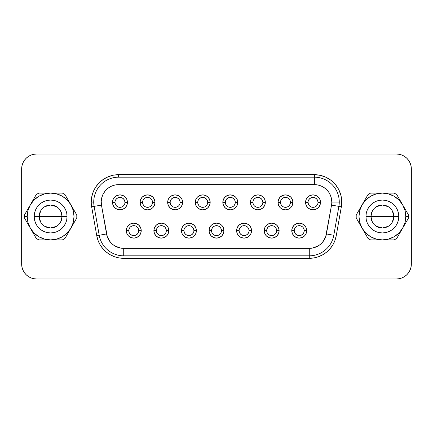 <?xml version="1.0" encoding="UTF-8"?>
<svg xmlns="http://www.w3.org/2000/svg" width="433" height="433" viewBox="0 0 433 433"><rect width="100%" height="100%" fill="white"/><g stroke="black" fill="none" stroke-linecap="round" stroke-linejoin="round"><path stroke-width="0.65" d="M392.374 210.914L393.824 216.5A11.447 11.447 0 0 0 382.377 205.053A11.447 11.447 0 0 0 370.924 216.5L365.95 216.5A16.427 16.427 0 0 1 382.377 200.073A16.427 16.427 0 0 1 398.804 216.5L370.924 216.5A11.447 11.447 0 0 1 382.377 205.053A11.447 11.447 0 0 1 393.824 216.5L392.374 222.086M372.38 222.086L370.924 216.5L372.38 210.914M376.483 206.682L382.377 205.053L388.271 206.682M356.191 216.5A26.186 26.186 0 0 1 356.235 214.984A26.186 26.186 0 0 0 356.235 218.016L367.99 238.383A26.186 26.186 0 0 0 370.621 239.898L394.133 239.898A26.186 26.186 0 0 0 396.763 238.383L408.519 218.016A26.186 26.186 0 0 0 408.519 214.984L402.641 204.804A23.398 23.398 0 0 1 405.775 216.5L408.563 216.5L405.775 216.5A23.398 23.398 0 0 1 362.112 228.196A23.398 23.398 0 0 1 382.377 193.102L370.621 193.102A26.186 26.186 0 0 0 367.99 194.617L356.235 214.984L362.112 204.804L365.831 199.954L370.675 196.236L376.32 193.897L382.377 193.102A23.398 23.398 0 0 1 402.641 204.804L396.763 194.617A26.186 26.186 0 0 0 394.133 193.102L382.377 193.102L388.433 193.897L394.073 196.236L398.923 199.954L402.641 204.804L404.979 210.443L405.775 216.5L404.979 222.557L402.641 228.196L398.923 233.046L394.073 236.764L388.433 239.103L382.377 239.898L376.32 239.103L370.675 236.764L365.831 233.046L362.112 228.196L359.774 222.557L358.979 216.5L359.774 210.443L362.112 204.804L367.99 194.617A26.186 26.186 0 0 1 370.621 193.102L394.133 193.102A26.186 26.186 0 0 1 396.763 194.617L408.519 214.984A26.186 26.186 0 0 1 408.519 218.016L396.763 238.383A26.186 26.186 0 0 1 394.133 239.898L370.621 239.898A26.186 26.186 0 0 1 367.99 238.383L356.235 218.016A26.186 26.186 0 0 1 356.191 216.5M40.626 222.086L39.176 216.5A11.447 11.447 0 0 0 50.623 227.947A11.447 11.447 0 0 0 62.076 216.5L67.05 216.5A16.427 16.427 0 0 1 50.623 232.927A16.427 16.427 0 0 1 34.196 216.5L62.076 216.5A11.447 11.447 0 0 1 50.623 227.947A11.447 11.447 0 0 1 39.176 216.5L40.626 210.914M60.62 210.914L62.076 216.5L60.62 222.086M56.517 226.318L50.623 227.947L44.729 226.318M294.261 230.637L291.772 230.637A7.469 7.469 0 0 1 299.241 223.168A7.469 7.469 0 0 1 306.705 230.637L306.136 233.495L304.518 235.92L302.099 237.538L299.241 238.107L296.383 237.538L293.958 235.92L292.34 233.495L291.772 230.637L292.34 227.78L293.958 225.36L296.383 223.742L299.241 223.168L302.099 223.742L304.518 225.36L306.136 227.78L306.705 230.637L304.215 230.637A4.979 4.979 0 0 0 299.241 225.658A4.979 4.979 0 0 0 294.261 230.637A4.979 4.979 0 0 0 299.241 235.617A4.979 4.979 0 0 0 304.215 230.637L306.705 230.637A7.469 7.469 0 0 1 299.241 238.107A7.469 7.469 0 0 1 291.772 230.637L294.261 230.637A4.979 4.979 0 0 1 299.241 225.658A4.979 4.979 0 0 1 304.215 230.637A4.979 4.979 0 0 1 299.241 235.617A4.979 4.979 0 0 1 294.261 230.637L294.64 232.543L295.717 234.161L297.336 235.238M278.56 227.78L279.128 230.637L278.56 233.495L276.941 235.92L274.517 237.538L271.659 238.107L268.801 237.538L266.382 235.92L264.758 233.495L264.19 230.637L264.758 227.78L266.382 225.36L268.801 223.742L271.659 223.168L274.517 223.742L276.941 225.36L278.56 227.78L279.128 230.637L276.638 230.637A4.979 4.979 0 0 0 271.659 225.658A4.979 4.979 0 0 0 266.679 230.637A4.979 4.979 0 0 0 271.659 235.617A4.979 4.979 0 0 0 276.638 230.637L279.128 230.637A7.469 7.469 0 0 1 271.659 238.107A7.469 7.469 0 0 1 264.19 230.637L266.679 230.637A4.979 4.979 0 0 1 271.659 225.658A4.979 4.979 0 0 1 276.638 230.637A4.979 4.979 0 0 1 271.659 235.617A4.979 4.979 0 0 1 266.679 230.637L267.058 232.543L268.141 234.161L269.754 235.238M239.103 230.637L236.613 230.637A7.469 7.469 0 0 1 244.082 223.168A7.469 7.469 0 0 1 251.546 230.637L250.978 233.495L249.359 235.92L246.94 237.538L244.082 238.107L241.224 237.538L238.799 235.92L237.181 233.495L236.613 230.637L237.181 227.78L238.799 225.36L241.224 223.742L244.082 223.168L246.94 223.742L249.359 225.36L250.978 227.78L251.546 230.637L249.056 230.637A4.979 4.979 0 0 0 244.082 225.658A4.979 4.979 0 0 0 239.103 230.637A4.979 4.979 0 0 0 244.082 235.617A4.979 4.979 0 0 0 249.056 230.637L251.546 230.637A7.469 7.469 0 0 1 244.082 238.107A7.469 7.469 0 0 1 236.613 230.637L239.103 230.637A4.979 4.979 0 0 1 244.082 225.658A4.979 4.979 0 0 1 249.056 230.637A4.979 4.979 0 0 1 244.082 235.617A4.979 4.979 0 0 1 239.103 230.637L239.481 232.543L240.559 234.161L242.177 235.238M128.785 230.637L126.295 230.637A7.469 7.469 0 0 1 133.759 223.168A7.469 7.469 0 0 1 141.228 230.637L140.66 233.495L139.042 235.92L136.617 237.538L133.759 238.107L130.901 237.538L128.482 235.92L126.864 233.495L126.295 230.637L126.864 227.78L128.482 225.36L130.901 223.742L133.759 223.168L136.617 223.742L139.042 225.36L140.66 227.78L141.228 230.637L138.739 230.637A4.979 4.979 0 0 0 133.759 225.658A4.979 4.979 0 0 0 128.785 230.637A4.979 4.979 0 0 0 133.759 235.617A4.979 4.979 0 0 0 138.739 230.637L141.228 230.637A7.469 7.469 0 0 1 133.759 238.107A7.469 7.469 0 0 1 126.295 230.637L128.785 230.637A4.979 4.979 0 0 1 133.759 225.658A4.979 4.979 0 0 1 138.739 230.637A4.979 4.979 0 0 1 133.759 235.617A4.979 4.979 0 0 1 128.785 230.637L129.164 232.543L130.241 234.161L131.854 235.238M168.242 227.78L168.81 230.637L168.242 233.495L166.618 235.92L164.199 237.538L161.341 238.107L158.483 237.538L156.059 235.92L154.44 233.495L153.872 230.637L154.44 227.78L156.059 225.36L158.483 223.742L161.341 223.168L164.199 223.742L166.618 225.36L168.242 227.78L168.81 230.637L166.321 230.637A4.979 4.979 0 0 0 161.341 225.658A4.979 4.979 0 0 0 156.362 230.637A4.979 4.979 0 0 0 161.341 235.617A4.979 4.979 0 0 0 166.321 230.637L168.81 230.637A7.469 7.469 0 0 1 161.341 238.107A7.469 7.469 0 0 1 153.872 230.637L156.362 230.637A4.979 4.979 0 0 1 161.341 225.658A4.979 4.979 0 0 1 166.321 230.637A4.979 4.979 0 0 1 161.341 235.617A4.979 4.979 0 0 1 156.362 230.637L156.741 232.543L157.823 234.161L159.436 235.238M183.944 230.637L181.454 230.637A7.469 7.469 0 0 1 188.918 223.168A7.469 7.469 0 0 1 196.387 230.637L195.819 233.495L194.201 235.92L191.776 237.538L188.918 238.107L186.06 237.538L183.641 235.92L182.022 233.495L181.454 230.637L182.022 227.78L183.641 225.36L186.06 223.742L188.918 223.168L191.776 223.742L194.201 225.36L195.819 227.78L196.387 230.637L193.897 230.637A4.979 4.979 0 0 0 188.918 225.658A4.979 4.979 0 0 0 183.944 230.637A4.979 4.979 0 0 0 188.918 235.617A4.979 4.979 0 0 0 193.897 230.637L196.387 230.637A7.469 7.469 0 0 1 188.918 238.107A7.469 7.469 0 0 1 181.454 230.637L183.944 230.637A4.979 4.979 0 0 1 188.918 225.658A4.979 4.979 0 0 1 193.897 230.637A4.979 4.979 0 0 1 188.918 235.617A4.979 4.979 0 0 1 183.944 230.637L184.323 232.543L185.4 234.161L187.013 235.238M307.749 207.64L306.131 205.22L305.563 202.363A7.469 7.469 0 0 1 313.027 194.893A7.469 7.469 0 0 1 320.496 202.363L319.927 205.22L318.309 207.64L315.884 209.258L313.027 209.832L310.169 209.258L307.749 207.64L306.131 205.22L305.563 202.363L306.131 199.505L307.749 197.08L310.169 195.462L313.027 194.893L315.884 195.462L318.309 197.08L319.927 199.505L320.496 202.363L318.006 202.363A4.979 4.979 0 0 0 313.027 197.383A4.979 4.979 0 0 0 308.052 202.363A4.979 4.979 0 0 0 313.027 207.342A4.979 4.979 0 0 0 318.006 202.363L320.496 202.363A7.469 7.469 0 0 1 313.027 209.832A7.469 7.469 0 0 1 305.563 202.363L308.052 202.363A4.979 4.979 0 0 1 313.027 197.383A4.979 4.979 0 0 1 318.006 202.363A4.979 4.979 0 0 1 313.027 207.342A4.979 4.979 0 0 1 308.052 202.363L308.431 204.268L309.508 205.881L311.121 206.963M280.47 202.363L277.981 202.363A7.469 7.469 0 0 1 285.45 194.893A7.469 7.469 0 0 1 292.919 202.363L292.351 205.22L290.727 207.64L288.308 209.258L285.45 209.832L282.592 209.258L280.167 207.64L278.549 205.22L277.981 202.363L278.549 199.505L280.167 197.08L282.592 195.462L285.45 194.893L288.308 195.462L290.727 197.08L292.351 199.505L292.919 202.363L290.429 202.363A4.979 4.979 0 0 0 285.45 197.383A4.979 4.979 0 0 0 280.47 202.363A4.979 4.979 0 0 0 285.45 207.342A4.979 4.979 0 0 0 290.429 202.363L292.919 202.363A7.469 7.469 0 0 1 285.45 209.832A7.469 7.469 0 0 1 277.981 202.363L280.47 202.363A4.979 4.979 0 0 1 285.45 197.383A4.979 4.979 0 0 1 290.429 202.363A4.979 4.979 0 0 1 285.45 207.342A4.979 4.979 0 0 1 280.47 202.363L280.849 204.268L281.932 205.881L283.545 206.963M252.894 202.363L250.404 202.363A7.469 7.469 0 0 1 257.868 194.893A7.469 7.469 0 0 1 265.337 202.363L264.769 205.22L263.15 207.64L260.726 209.258L257.868 209.832L255.01 209.258L252.591 207.64L250.972 205.22L250.404 202.363L250.972 199.505L252.591 197.08L255.01 195.462L257.868 194.893L260.726 195.462L263.15 197.08L264.769 199.505L265.337 202.363L262.847 202.363A4.979 4.979 0 0 0 257.868 197.383A4.979 4.979 0 0 0 252.894 202.363A4.979 4.979 0 0 0 257.868 207.342A4.979 4.979 0 0 0 262.847 202.363L265.337 202.363A7.469 7.469 0 0 1 257.868 209.832A7.469 7.469 0 0 1 250.404 202.363L252.894 202.363A4.979 4.979 0 0 1 257.868 197.383A4.979 4.979 0 0 1 262.847 202.363A4.979 4.979 0 0 1 257.868 207.342A4.979 4.979 0 0 1 252.894 202.363L253.273 204.268L254.35 205.881L255.963 206.963M225.312 202.363L222.822 202.363A7.469 7.469 0 0 1 230.291 194.893A7.469 7.469 0 0 1 237.755 202.363L237.187 205.22L235.568 207.64L233.149 209.258L230.291 209.832L227.433 209.258L225.008 207.64L223.39 205.22L222.822 202.363L223.39 199.505L225.008 197.08L227.433 195.462L230.291 194.893L233.149 195.462L235.568 197.08L237.187 199.505L237.755 202.363L235.271 202.363A4.979 4.979 0 0 0 230.291 197.383A4.979 4.979 0 0 0 225.312 202.363A4.979 4.979 0 0 0 230.291 207.342A4.979 4.979 0 0 0 235.271 202.363L237.755 202.363A7.469 7.469 0 0 1 230.291 209.832A7.469 7.469 0 0 1 222.822 202.363L225.312 202.363A4.979 4.979 0 0 1 230.291 197.383A4.979 4.979 0 0 1 235.271 202.363A4.979 4.979 0 0 1 230.291 207.342A4.979 4.979 0 0 1 225.312 202.363L225.69 204.268L226.768 205.881L228.386 206.963M125.251 197.08L126.869 199.505L127.437 202.363L126.869 205.22L125.251 207.64L122.831 209.258L119.973 209.832L117.116 209.258L114.691 207.64L113.073 205.22L112.504 202.363L113.073 199.505L114.691 197.08L117.116 195.462L119.973 194.893L122.831 195.462L125.251 197.08L126.869 199.505L127.437 202.363L124.948 202.363A4.979 4.979 0 0 0 119.973 197.383A4.979 4.979 0 0 0 114.994 202.363A4.979 4.979 0 0 0 119.973 207.342A4.979 4.979 0 0 0 124.948 202.363L127.437 202.363A7.469 7.469 0 0 1 119.973 209.832A7.469 7.469 0 0 1 112.504 202.363L114.994 202.363A4.979 4.979 0 0 1 119.973 197.383A4.979 4.979 0 0 1 124.948 202.363A4.979 4.979 0 0 1 119.973 207.342A4.979 4.979 0 0 1 114.994 202.363L115.373 204.268L116.45 205.881L118.068 206.963M142.571 202.363L140.081 202.363A7.469 7.469 0 0 1 147.55 194.893A7.469 7.469 0 0 1 155.019 202.363L154.451 205.22L152.833 207.64L150.408 209.258L147.55 209.832L144.692 209.258L142.273 207.64L140.649 205.22L140.081 202.363L140.649 199.505L142.273 197.08L144.692 195.462L147.55 194.893L150.408 195.462L152.833 197.08L154.451 199.505L155.019 202.363L152.53 202.363A4.979 4.979 0 0 0 147.55 197.383A4.979 4.979 0 0 0 142.571 202.363A4.979 4.979 0 0 0 147.55 207.342A4.979 4.979 0 0 0 152.53 202.363L155.019 202.363A7.469 7.469 0 0 1 147.55 209.832A7.469 7.469 0 0 1 140.081 202.363L142.571 202.363A4.979 4.979 0 0 1 147.55 197.383A4.979 4.979 0 0 1 152.53 202.363A4.979 4.979 0 0 1 147.55 207.342A4.979 4.979 0 0 1 142.571 202.363L142.95 204.268L144.032 205.881L145.645 206.963M170.153 202.363L167.663 202.363A7.469 7.469 0 0 1 175.132 194.893A7.469 7.469 0 0 1 182.596 202.363L182.028 205.22L180.409 207.64L177.99 209.258L175.132 209.832L172.274 209.258L169.85 207.64L168.231 205.22L167.663 202.363L168.231 199.505L169.85 197.08L172.274 195.462L175.132 194.893L177.99 195.462L180.409 197.08L182.028 199.505L182.596 202.363L180.106 202.363A4.979 4.979 0 0 0 175.132 197.383A4.979 4.979 0 0 0 170.153 202.363A4.979 4.979 0 0 0 175.132 207.342A4.979 4.979 0 0 0 180.106 202.363L182.596 202.363A7.469 7.469 0 0 1 175.132 209.832A7.469 7.469 0 0 1 167.663 202.363L170.153 202.363A4.979 4.979 0 0 1 175.132 197.383A4.979 4.979 0 0 1 180.106 202.363A4.979 4.979 0 0 1 175.132 207.342A4.979 4.979 0 0 1 170.153 202.363L170.532 204.268L171.609 205.881L173.227 206.963M211.52 230.637L209.031 230.637A7.469 7.469 0 0 1 216.5 223.168A7.469 7.469 0 0 1 223.969 230.637L223.401 233.495L221.783 235.92L219.358 237.538L216.5 238.107L213.642 237.538L211.217 235.92L209.599 233.495L209.031 230.637L209.599 227.78L211.217 225.36L213.642 223.742L216.5 223.168L219.358 223.742L221.783 225.36L223.401 227.78L223.969 230.637L221.48 230.637A4.979 4.979 0 0 0 216.5 225.658A4.979 4.979 0 0 0 211.52 230.637A4.979 4.979 0 0 0 216.5 235.617A4.979 4.979 0 0 0 221.48 230.637L223.969 230.637A7.469 7.469 0 0 1 216.5 238.107A7.469 7.469 0 0 1 209.031 230.637L211.52 230.637A4.979 4.979 0 0 1 216.5 225.658A4.979 4.979 0 0 1 221.48 230.637A4.979 4.979 0 0 1 216.5 235.617A4.979 4.979 0 0 1 211.52 230.637L211.899 232.543L212.982 234.161L214.595 235.238M197.729 202.363L195.245 202.363A7.469 7.469 0 0 1 202.709 194.893A7.469 7.469 0 0 1 210.178 202.363L209.61 205.22L207.992 207.64L205.567 209.258L202.709 209.832L199.851 209.258L197.432 207.64L195.813 205.22L195.245 202.363L195.813 199.505L197.432 197.08L199.851 195.462L202.709 194.893L205.567 195.462L207.992 197.08L209.61 199.505L210.178 202.363L207.688 202.363A4.979 4.979 0 0 0 202.709 197.383A4.979 4.979 0 0 0 197.729 202.363A4.979 4.979 0 0 0 202.709 207.342A4.979 4.979 0 0 0 207.688 202.363L210.178 202.363A7.469 7.469 0 0 1 202.709 209.832A7.469 7.469 0 0 1 195.245 202.363L197.729 202.363A4.979 4.979 0 0 1 202.709 197.383A4.979 4.979 0 0 1 207.688 202.363A4.979 4.979 0 0 1 202.709 207.342A4.979 4.979 0 0 1 197.729 202.363L198.108 204.268L199.191 205.881L200.804 206.963M118.626 174.683L118.626 177.173A24.892 24.892 0 0 0 93.734 202.065L91.244 202.065A27.382 27.382 0 0 1 118.626 174.683L113.284 175.208L108.147 176.767L103.417 179.294L99.265 182.704L95.861 186.85L93.333 191.586L91.774 196.723L91.244 202.065A27.382 27.382 0 0 0 91.661 206.817L96.754 235.693L97.988 240.304L100.007 244.629L102.745 248.537L106.117 251.914L110.025 254.647L114.355 256.666L118.961 257.9L123.719 258.317L309.281 258.317L314.039 257.9L318.645 256.666L322.975 254.647L326.883 251.914L330.255 248.537L332.993 244.629L335.012 240.304L336.246 235.693L341.339 206.817L341.729 200.869L340.82 194.974L338.66 189.421L335.348 184.463L331.039 180.339L325.946 177.249L320.301 175.333L314.374 174.683L118.626 174.683L314.374 174.683L314.374 177.173A24.892 24.892 0 0 1 339.266 202.065L331.797 202.065A17.423 17.423 0 0 1 331.532 205.09L338.887 206.384A24.892 24.892 0 0 0 339.266 202.065A24.892 24.892 0 0 1 338.887 206.384L331.532 205.09A17.423 17.423 0 0 0 331.797 202.065L331.462 198.666L330.471 195.397L328.858 192.382L326.693 189.741L324.052 187.576L321.042 185.963L317.773 184.972L314.374 184.637L118.626 184.637L114.853 185.053L111.265 186.271L108.017 188.241L105.279 190.861L103.173 194.016L101.798 197.551L101.219 201.302L101.468 205.09L107.346 236.894L110.372 242.139L112.52 244.282L115.005 246.025L120.693 248.098L312.307 248.098L317.995 246.025L320.48 244.282L322.628 242.139L325.654 236.894L331.532 205.09L326.439 233.961A17.423 17.423 0 0 1 309.281 248.363L123.719 248.363A17.423 17.423 0 0 1 106.561 233.961L99.206 235.26A24.892 24.892 0 0 0 123.719 255.827A24.892 24.892 0 0 1 99.206 235.26L106.561 233.961L101.468 205.09L94.113 206.384A24.892 24.892 0 0 1 118.626 177.173L118.626 174.683M76.809 216.5A26.186 26.186 0 0 1 76.765 218.016A26.186 26.186 0 0 0 76.765 214.984L65.01 194.617A26.186 26.186 0 0 0 62.379 193.102L38.867 193.102A26.186 26.186 0 0 0 36.237 194.617L30.359 204.804A23.398 23.398 0 0 1 70.888 204.804A23.398 23.398 0 0 1 50.623 239.898A23.398 23.398 0 0 1 27.225 216.5L24.437 216.5A26.186 26.186 0 0 0 24.481 218.016L36.237 238.383A26.186 26.186 0 0 0 38.867 239.898L62.379 239.898A26.186 26.186 0 0 0 65.01 238.383L76.765 218.016L70.888 228.196L67.169 233.046L62.325 236.764L56.68 239.103L50.623 239.898L44.567 239.103L38.927 236.764L34.077 233.046L30.359 228.196L28.021 222.557L27.225 216.5A23.398 23.398 0 0 1 30.359 204.804L24.481 214.984A26.186 26.186 0 0 0 24.437 216.5L27.225 216.5L28.021 210.443L30.359 204.804L34.077 199.954L38.927 196.236L44.567 193.897L50.623 193.102L56.68 193.897L62.325 196.236L67.169 199.954L70.888 204.804L73.226 210.443L74.021 216.5L73.226 222.557L70.888 228.196L65.01 238.383A26.186 26.186 0 0 1 62.379 239.898L38.867 239.898A26.186 26.186 0 0 1 36.237 238.383L24.481 218.016A26.186 26.186 0 0 1 24.481 214.984L36.237 194.617A26.186 26.186 0 0 1 38.867 193.102L62.379 193.102A26.186 26.186 0 0 1 65.01 194.617L76.765 214.984A26.186 26.186 0 0 1 76.809 216.5M411.063 166.045L410.213 163.241L408.833 160.659L406.977 158.397L404.714 156.54L402.133 155.16L399.329 154.31L396.417 154.024L36.583 154.024L396.417 154.024L399.329 154.31L402.133 155.16L404.714 156.54L406.977 158.397L408.833 160.659L410.213 163.241L411.063 166.045L411.35 168.957L411.35 264.043L411.063 266.955L410.213 269.759L408.833 272.341L406.977 274.603L404.714 276.46L402.133 277.84L399.329 278.69L396.417 278.976L36.583 278.976L33.671 278.69L30.867 277.84L28.286 276.46L26.023 274.603L24.167 272.341L22.787 269.759L21.937 266.955L21.65 264.043L21.65 168.957L21.937 166.045L22.787 163.241L24.167 160.659L26.023 158.397L28.286 156.54L30.867 155.16L33.671 154.31L36.583 154.024A14.933 14.933 0 0 0 21.65 168.957L21.937 166.045L22.787 163.241L24.167 160.659L26.023 158.397L28.286 156.54L30.867 155.16L33.671 154.31M284.259 209.734L282.922 209.388M237.187 205.22L236.986 205.67M195.813 199.505L196.014 199.056M197.432 197.08L198.108 196.479M179.782 208.203L179.278 208.571M253.722 208.571L253.3 208.268M21.937 266.955L22.787 269.759L24.167 272.341L26.023 274.603L28.286 276.46L30.867 277.84L33.671 278.69L36.583 278.976L396.417 278.976A14.933 14.933 0 0 0 411.35 264.043L411.063 266.955L410.213 269.759L408.833 272.341L406.977 274.603L404.714 276.46L402.133 277.84L399.329 278.69M21.65 168.957L21.65 264.043A14.933 14.933 0 0 0 36.583 278.976M411.35 264.043L411.35 168.957A14.933 14.933 0 0 0 396.417 154.024M94.113 206.384L99.206 235.26L96.754 235.693L99.206 235.26L94.113 206.384L101.468 205.09A17.423 17.423 0 0 1 118.626 184.637L314.374 184.637L314.374 177.173L118.626 177.173L314.374 177.173L314.374 184.637A17.423 17.423 0 0 1 331.797 202.065L339.266 202.065A24.892 24.892 0 0 0 314.374 177.173L314.374 174.683A27.382 27.382 0 0 1 341.339 206.817L336.246 235.693A27.382 27.382 0 0 1 309.281 258.317L123.719 258.317A27.382 27.382 0 0 1 96.754 235.693L91.661 206.817L94.113 206.384L91.661 206.817A27.382 27.382 0 0 1 91.244 202.065L93.734 202.065A24.892 24.892 0 0 0 94.113 206.384M123.719 255.827L309.281 255.827L309.281 248.363L309.281 255.827A24.892 24.892 0 0 0 333.794 235.26A24.892 24.892 0 0 1 309.281 255.827L309.281 258.317L309.281 255.827L123.719 255.827L123.719 248.363L123.719 255.827M333.794 235.26L338.887 206.384L341.339 206.817L338.887 206.384L333.794 235.26L326.439 233.961L333.794 235.26M304.518 235.92L302.099 237.538M299.241 238.107L296.383 237.538M296.383 223.742L299.241 223.168M274.517 237.538L271.659 238.107M264.758 233.495L264.19 230.637A7.469 7.469 0 0 1 271.659 223.168A7.469 7.469 0 0 1 279.128 230.637M268.801 223.742L271.659 223.168M237.181 227.78L238.799 225.36M136.617 237.538L133.759 238.107M128.482 225.36L130.901 223.742M133.759 223.168L136.617 223.742M164.199 237.538L161.341 238.107M154.44 233.495L153.872 230.637A7.469 7.469 0 0 1 161.341 223.168A7.469 7.469 0 0 1 168.81 230.637M194.828 226.069L195.819 227.78M315.884 209.258L313.027 209.832M310.169 195.462L313.027 194.893L315.884 195.462M233.149 209.258L230.291 209.832L227.433 209.258M227.433 195.462L230.291 194.893M122.831 209.258L119.973 209.832L117.116 209.258M117.116 195.462L119.973 194.893M150.408 209.258L147.55 209.832M142.273 207.64L140.649 205.22M172.274 195.462L175.132 194.893M205.567 209.258L202.709 209.832M202.709 194.893L205.567 195.462M207.688 202.363L207.31 200.457L206.232 198.839L204.614 197.762M202.709 197.383L200.804 197.762L199.191 198.839L198.108 200.457M202.709 207.342L204.614 206.963L206.232 205.881L207.31 204.268M221.48 230.637L221.101 228.732L220.018 227.119L218.405 226.037M216.5 225.658L214.595 226.037L212.982 227.119L211.899 228.732M216.5 235.617L218.405 235.238L220.018 234.161L221.101 232.543M180.106 202.363L179.727 200.457L178.65 198.839L177.037 197.762M175.132 197.383L173.227 197.762L171.609 198.839L170.532 200.457M175.132 207.342L177.037 206.963L178.65 205.881L179.727 204.268M152.53 202.363L152.151 200.457L151.068 198.839L149.455 197.762M147.55 197.383L145.645 197.762L144.032 198.839L142.95 200.457M147.55 207.342L149.455 206.963L151.068 205.881L152.151 204.268M124.948 202.363L124.569 200.457L123.492 198.839L121.879 197.762M119.973 197.383L118.068 197.762L116.45 198.839L115.373 200.457M119.973 207.342L121.879 206.963L123.492 205.881L124.569 204.268M235.271 202.363L234.892 200.457L233.809 198.839L232.196 197.762M230.291 197.383L228.386 197.762L226.768 198.839L225.69 200.457M230.291 207.342L232.196 206.963L233.809 205.881L234.892 204.268M262.847 202.363L262.468 200.457L261.391 198.839L259.773 197.762M257.868 197.383L255.963 197.762L254.35 198.839L253.273 200.457M257.868 207.342L259.773 206.963L261.391 205.881L262.468 204.268M290.429 202.363L290.05 200.457L288.968 198.839L287.355 197.762M285.45 197.383L283.545 197.762L281.932 198.839L280.849 200.457M285.45 207.342L287.355 206.963L288.968 205.881L290.05 204.268M318.006 202.363L317.627 200.457L316.55 198.839L314.932 197.762M313.027 197.383L311.121 197.762L309.508 198.839L308.431 200.457M313.027 207.342L314.932 206.963L316.55 205.881L317.627 204.268M114.994 202.363L112.504 202.363A7.469 7.469 0 0 1 119.973 194.893A7.469 7.469 0 0 1 127.437 202.363M308.052 202.363L305.563 202.363M238.799 235.92L238.345 235.422M193.897 230.637L193.519 228.732L192.441 227.119L190.823 226.037M188.918 225.658L187.013 226.037L185.4 227.119L184.323 228.732M188.918 235.617L190.823 235.238L192.441 234.161L193.519 232.543M166.321 230.637L165.942 228.732L164.859 227.119L163.246 226.037M161.341 225.658L159.436 226.037L157.823 227.119L156.741 228.732M161.341 235.617L163.246 235.238L164.859 234.161L165.942 232.543M138.739 230.637L138.36 228.732L137.283 227.119L135.664 226.037M133.759 225.658L131.854 226.037L130.241 227.119L129.164 228.732M133.759 235.617L135.664 235.238L137.283 234.161L138.36 232.543M249.056 230.637L248.677 228.732L247.6 227.119L245.987 226.037M244.082 225.658L242.177 226.037L240.559 227.119L239.481 228.732M244.082 235.617L245.987 235.238L247.6 234.161L248.677 232.543M276.638 230.637L276.259 228.732L275.177 227.119L273.564 226.037M271.659 225.658L269.754 226.037L268.141 227.119L267.058 228.732M271.659 235.617L273.564 235.238L275.177 234.161L276.259 232.543M304.215 230.637L303.836 228.732L302.759 227.119L301.146 226.037M299.241 225.658L297.336 226.037L295.717 227.119L294.64 228.732M299.241 235.617L301.146 235.238L302.759 234.161L303.836 232.543M156.362 230.637L153.872 230.637M266.679 230.637L264.19 230.637M50.623 216.5L39.176 216.5A11.447 11.447 0 0 1 50.623 205.053A11.447 11.447 0 0 1 62.076 216.5L50.623 216.5M44.729 206.682L50.623 205.053L56.517 206.682M39.176 216.5L34.196 216.5A16.427 16.427 0 0 1 50.623 200.073A16.427 16.427 0 0 1 67.05 216.5L62.076 216.5A11.447 11.447 0 0 0 50.623 205.053A11.447 11.447 0 0 0 39.176 216.5M34.196 216.5L34.51 219.704L35.446 222.789L36.962 225.625L39.008 228.115L41.498 230.161L44.339 231.677L47.419 232.613L50.623 232.927L53.827 232.613L56.912 231.677L59.749 230.161L62.238 228.115L64.284 225.625L65.8 222.789L66.736 219.704L67.05 216.5L66.736 213.296L65.8 210.211L64.284 207.375L62.238 204.885L59.749 202.839L56.912 201.323L53.827 200.387L50.623 200.073L47.419 200.387L44.339 201.323L41.498 202.839L39.008 204.885L36.962 207.375L35.446 210.211L34.51 213.296L34.196 216.5M382.377 216.5L393.824 216.5A11.447 11.447 0 0 1 382.377 227.947A11.447 11.447 0 0 1 370.924 216.5L382.377 216.5M388.271 226.318L382.377 227.947L376.483 226.318M393.824 216.5L398.804 216.5A16.427 16.427 0 0 1 382.377 232.927A16.427 16.427 0 0 1 365.95 216.5L370.924 216.5A11.447 11.447 0 0 0 382.377 227.947A11.447 11.447 0 0 0 393.824 216.5M365.95 216.5L366.264 219.704L367.2 222.789L368.716 225.625L370.762 228.115L373.251 230.161L376.088 231.677L379.173 232.613L382.377 232.927L385.581 232.613L388.661 231.677L391.502 230.161L393.992 228.115L396.038 225.625L397.554 222.789L398.49 219.704L398.804 216.5L398.49 213.296L397.554 210.211L396.038 207.375L393.992 204.885L391.502 202.839L388.661 201.323L385.581 200.387L382.377 200.073L379.173 200.387L376.088 201.323L373.251 202.839L370.762 204.885L368.716 207.375L367.2 210.211L366.264 213.296L365.95 216.5"/></g></svg>
